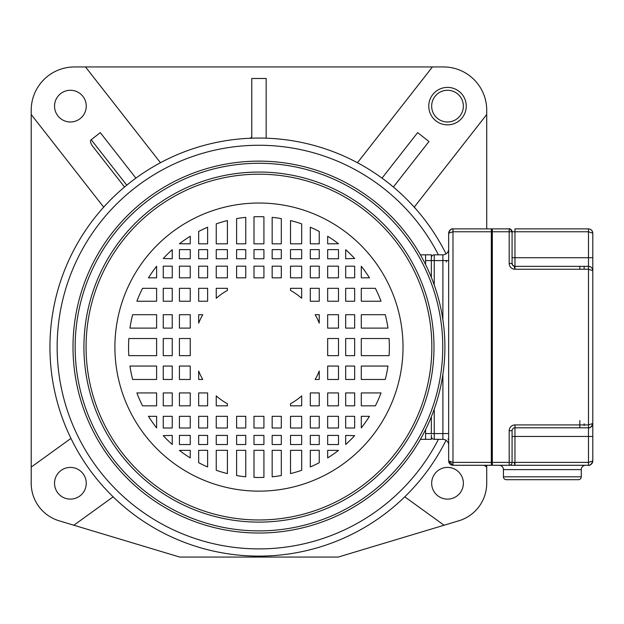 <?xml version="1.0" encoding="UTF-8"?>
<svg xmlns="http://www.w3.org/2000/svg" width="624" height="624" viewBox="0 0 624 624"><rect width="100%" height="100%" fill="white"/><g stroke="black" fill="none" stroke-linecap="round" stroke-linejoin="round"><path stroke-width="0.94" d="M447.517 90.269A15.857 15.857 0 0 0 431.66 106.127A15.857 15.857 0 0 0 447.517 121.984A15.857 15.857 0 0 0 463.367 106.127A15.857 15.857 0 0 0 447.517 90.269M389.649 183.971L393.37 187.021L428.977 141.515L417.628 132.631L382.013 178.136L385.866 181.007M357.458 162.731L432.416 66.947L443.469 66.947A43.243 43.243 0 0 1 486.72 110.191L486.72 114.504L414.96 206.201A1.443 1.443 0 0 0 415.022 208.049M259.966 138.076L261.362 138.083M263.765 138.122L266.167 138.193L266.167 78.484L251.753 78.484L251.753 136.804A1.443 1.443 0 0 1 251.737 136.984M446.043 440.271A209.009 209.009 0 0 1 49.943 347.084A209.009 209.009 0 0 1 446.043 253.89M250.996 138.224L253.227 138.146M256.09 138.091L258.149 138.068M132.818 180.422L135.899 178.136L100.292 132.631L91.213 139.737L126.773 185.18L129.769 182.777M484.177 465.278L486.72 467.119L486.72 483.265A39.195 39.195 0 0 1 458.812 520.798L338.239 557.053L179.891 557.053A1.443 1.443 0 0 1 179.478 556.99L59.108 520.798A39.195 39.195 0 0 1 31.2 483.335L31.208 467.111L70.957 438.407M113.155 496.837L73.843 525.229M70.395 499.122A15.857 15.857 0 0 0 86.252 483.265A15.857 15.857 0 0 0 70.395 467.407A15.857 15.857 0 0 0 54.538 483.265A15.857 15.857 0 0 0 70.395 499.122M31.208 467.111L31.208 114.512L103.701 207.152L31.208 114.512L31.208 110.167A43.243 43.243 0 0 1 74.443 66.947L85.504 66.947L160.462 162.731M92.422 145.961L124.55 187.021L92.422 145.961C90.379 142.748 89.973 140.673 91.213 139.737M70.403 121.984A15.857 15.857 0 0 0 86.26 106.127A15.857 15.857 0 0 0 70.403 90.269A15.857 15.857 0 0 0 54.545 106.127A15.857 15.857 0 0 0 70.403 121.984M432.416 66.947L85.504 66.947M486.72 467.119L486.72 465.278M486.72 228.883L486.72 114.504M444.077 525.229L404.765 496.837M447.938 439.117L448.656 439.631M447.525 467.407A15.857 15.857 0 0 0 431.668 483.265A15.857 15.857 0 0 0 447.525 499.122A15.857 15.857 0 0 0 463.375 483.265A15.857 15.857 0 0 0 447.525 467.407M251.527 137.576A1.443 1.443 0 0 1 251.043 138.044M250.544 138.232A1.443 1.443 0 0 1 250.372 138.247L251.753 136.804M438.438 439.335A201.802 201.802 0 0 1 57.151 347.084A201.802 201.802 0 0 1 438.438 254.826M425.591 429.608L425.591 439.335L420.404 439.335M420.404 254.826L425.591 254.826L425.591 264.56M163.254 392.933L163.254 405.834L172.24 405.834L172.24 392.933L163.254 392.933M163.254 366.054L163.254 379.47L172.24 379.47L172.24 366.054L163.254 366.054M163.254 338.52L163.254 355.641L172.24 355.641L172.24 338.52L163.254 338.52M163.254 314.699L163.254 328.107L172.24 328.107L172.24 314.699L163.254 314.699M163.254 288.327L163.254 301.228L172.24 301.228L172.24 288.327L163.254 288.327M163.254 266.175L163.254 277.844L172.24 277.844L172.24 266.175L163.254 266.175M163.254 258.508L172.24 258.757L172.24 249.694A130.4 130.4 0 0 0 163.254 258.508M179.416 435.412L179.416 444.538L190.25 444.538L190.25 435.412L179.416 435.412M179.416 416.317L179.416 427.994L190.25 427.994L190.25 416.317L179.416 416.317M179.416 392.933L179.416 405.834L190.25 405.834L190.25 392.933L179.416 392.933M179.416 366.054L179.416 379.47L190.25 379.47L190.25 366.054L179.416 366.054M179.416 338.52L179.416 355.641L190.25 355.641L190.25 338.52L179.416 338.52M179.416 314.699L179.416 328.107L190.25 328.107L190.25 314.699L179.416 314.699M179.416 288.327L179.416 301.228L190.25 301.228L190.25 288.327L179.416 288.327M179.416 266.175L179.416 277.844L190.25 277.844L190.25 266.175L179.416 266.175M179.416 249.623L179.416 258.757L190.25 258.757L190.25 249.623L179.416 249.623M179.416 243.75L190.25 243.828L190.25 236.254A130.4 130.4 0 0 0 179.416 243.75M198.674 435.412L198.674 444.538L207.613 444.538L207.613 435.412L198.674 435.412M198.674 416.317L198.674 427.994L207.613 427.994L207.613 416.317L198.674 416.317M198.674 392.933L198.674 405.834L207.613 405.834L207.613 392.933L198.674 392.933M198.674 288.327L198.674 301.228L207.613 301.228L207.613 288.327L198.674 288.327M198.674 266.175L198.674 277.844L207.613 277.844L207.613 266.175L198.674 266.175M198.674 249.623L198.674 258.757L207.613 258.757L207.613 249.623L198.674 249.623M198.674 231.449L198.674 243.828L207.613 243.828L207.613 227.214A130.4 130.4 0 0 0 198.674 231.449M216.247 435.412L216.247 444.538L227.409 444.538L227.409 435.412L216.247 435.412M216.247 416.317L216.247 427.994L227.409 427.994L227.409 416.317L216.247 416.317M216.247 266.175L216.247 277.844L227.409 277.844L227.409 266.175L216.247 266.175M216.247 249.623L216.247 258.757L227.409 258.757L227.409 249.623L216.247 249.623M216.247 223.876L216.247 243.828L227.409 243.828L227.409 220.553A130.4 130.4 0 0 0 216.247 223.876M236.605 435.412L236.605 444.538L245.755 444.538L245.755 435.412L236.605 435.412M236.605 416.317L236.605 427.994L245.755 427.994L245.755 416.317L236.605 416.317M236.605 266.175L236.605 277.844L245.755 277.844L245.755 266.175L236.605 266.175M236.605 249.623L236.605 258.757L245.755 258.757L245.755 249.623L236.605 249.623M236.605 218.611L236.605 243.828L245.755 243.828L245.755 217.355A130.4 130.4 0 0 0 236.605 218.611M253.999 435.412L253.999 444.538L263.921 444.538L263.921 435.412L253.999 435.412M253.999 416.317L253.999 427.994L263.921 427.994L263.921 416.317L253.999 416.317M253.999 266.175L253.999 277.844L263.921 277.844L263.921 266.175L253.999 266.175M253.999 249.623L253.999 258.757L263.921 258.757L263.921 249.623L253.999 249.623M253.999 216.778L253.999 243.828L263.921 243.828L263.921 216.778A130.4 130.4 0 0 0 253.999 216.778M272.165 435.412L272.165 444.538L281.307 444.538L281.307 435.412L272.165 435.412M272.165 416.317L272.165 427.994L281.307 427.994L281.307 416.317L272.165 416.317M272.165 266.175L272.165 277.844L281.307 277.844L281.307 266.175L272.165 266.175M272.165 249.623L272.165 258.757L281.307 258.757L281.307 249.623L272.165 249.623M272.165 217.355L272.165 243.828L281.307 243.828L281.307 218.611A130.4 130.4 0 0 0 272.165 217.355M290.511 435.412L290.511 444.538L301.673 444.538L301.673 435.412L290.511 435.412M290.511 416.317L290.511 427.994L301.673 427.994L301.673 416.317L290.511 416.317M290.511 266.175L290.511 277.844L301.673 277.844L301.673 266.175L290.511 266.175M290.511 249.623L290.511 258.757L301.673 258.757L301.673 249.623L290.511 249.623M290.511 220.553L290.511 243.828L301.673 243.828L301.673 223.876A130.4 130.4 0 0 0 290.511 220.553M310.307 435.412L310.307 444.538L319.238 444.538L319.238 435.412L310.307 435.412M310.307 416.317L310.307 427.994L319.238 427.994L319.238 416.317L310.307 416.317M310.307 392.933L310.307 405.834L319.238 405.834L319.238 392.933L310.307 392.933M310.307 288.327L310.307 301.228L319.238 301.228L319.238 288.327L310.307 288.327M310.307 266.175L310.307 277.844L319.238 277.844L319.238 266.175L310.307 266.175M310.307 249.623L310.307 258.757L319.238 258.757L319.238 249.623L310.307 249.623M310.307 227.214L310.307 243.828L319.238 243.828L319.238 231.449A130.4 130.4 0 0 0 310.307 227.214M327.662 236.254L327.662 243.828L338.504 243.75A130.4 130.4 0 0 0 327.662 236.254M338.504 258.757L338.504 249.623L327.662 249.623L327.662 258.757L338.504 258.757M338.504 277.844L338.504 266.175L327.662 266.175L327.662 277.844L338.504 277.844M338.504 301.228L338.504 288.327L327.662 288.327L327.662 301.228L338.504 301.228M338.504 328.107L338.504 314.699L327.662 314.699L327.662 328.107L338.504 328.107M338.504 355.641L338.504 338.52L327.662 338.52L327.662 355.641L338.504 355.641M338.504 379.47L338.504 366.054L327.662 366.054L327.662 379.47L338.504 379.47M338.504 405.834L338.504 392.933L327.662 392.933L327.662 405.834L338.504 405.834M338.504 427.994L338.504 416.317L327.662 416.317L327.662 427.994L338.504 427.994M338.504 444.538L338.504 435.412L327.662 435.412L327.662 444.538L338.504 444.538M345.68 416.317L345.68 427.994L354.658 427.994L354.658 416.317L345.68 416.317M345.68 392.933L345.68 405.834L354.658 405.834L354.658 392.933L345.68 392.933M345.68 366.054L345.68 379.47L354.658 379.47L354.658 366.054L345.68 366.054M345.68 338.52L345.68 355.641L354.658 355.641L354.658 338.52L345.68 338.52M345.68 314.699L345.68 328.107L354.658 328.107L354.658 314.699L345.68 314.699M345.68 288.327L345.68 301.228L354.658 301.228L354.658 288.327L345.68 288.327M345.68 266.175L345.68 277.844L354.658 277.844L354.658 266.175L345.68 266.175M345.68 249.694L345.68 258.757L354.658 258.508A130.4 130.4 0 0 0 345.68 249.694M156.616 427.892L156.616 416.317L148.457 416.317A130.4 130.4 0 0 0 156.616 427.892M136.89 392.933A130.4 130.4 0 0 0 142.545 405.834L156.616 405.834L156.616 392.933L136.89 392.933M129.948 366.054A130.4 130.4 0 0 0 132.647 379.47L156.616 379.47L156.616 366.054L129.948 366.054M128.84 338.52A130.4 130.4 0 0 0 128.84 355.641L156.616 355.641L156.616 338.52L128.84 338.52M132.647 314.699A130.4 130.4 0 0 0 129.948 328.107L156.616 328.107L156.616 314.699L132.647 314.699M142.545 288.327A130.4 130.4 0 0 0 136.89 301.228L156.616 301.228L156.616 288.327L142.545 288.327M361.296 266.269L361.296 277.844L369.455 277.844A130.4 130.4 0 0 0 361.296 266.269M381.03 301.228A130.4 130.4 0 0 0 375.375 288.327L361.296 288.327L361.296 301.228L381.03 301.228M387.972 328.107A130.4 130.4 0 0 0 385.273 314.699L361.296 314.699L361.296 328.107L387.972 328.107M389.08 355.641A130.4 130.4 0 0 0 389.08 338.52L361.296 338.52L361.296 355.641L389.08 355.641M385.273 379.47A130.4 130.4 0 0 0 387.972 366.054L361.296 366.054L361.296 379.47L385.273 379.47M375.375 405.834A130.4 130.4 0 0 0 381.03 392.933L361.296 392.933L361.296 405.834L375.375 405.834M163.254 416.317L163.254 427.994L172.24 427.994L172.24 416.317L163.254 416.317M361.296 427.892A130.4 130.4 0 0 0 369.455 416.317L361.296 416.317L361.296 427.892M156.616 266.269A130.4 130.4 0 0 0 148.457 277.844L156.616 277.844L156.616 266.269M354.658 435.653L345.68 435.412L345.68 444.467A130.4 130.4 0 0 0 354.658 435.653M338.504 450.411L327.662 450.333L327.662 457.915A130.4 130.4 0 0 0 338.504 450.411M319.238 462.712L319.238 450.333L310.307 450.333L310.307 466.947A130.4 130.4 0 0 0 319.238 462.712M301.673 470.285L301.673 450.333L290.511 450.333L290.511 473.608A130.4 130.4 0 0 0 301.673 470.285M281.307 475.55L281.307 450.333L272.165 450.333L272.165 476.814A130.4 130.4 0 0 0 281.307 475.55M263.921 477.383L263.921 450.333L253.999 450.333L253.999 477.383A130.4 130.4 0 0 0 263.921 477.383M245.755 476.814L245.755 450.333L236.605 450.333L236.605 475.55A130.4 130.4 0 0 0 245.755 476.814M227.409 473.608L227.409 450.333L216.247 450.333L216.247 470.285A130.4 130.4 0 0 0 227.409 473.608M207.613 466.947L207.613 450.333L198.674 450.333L198.674 462.712A130.4 130.4 0 0 0 207.613 466.947M190.25 457.915L190.25 450.333L179.416 450.411A130.4 130.4 0 0 0 190.25 457.915M172.24 444.467L172.24 435.412L163.254 435.653A130.4 130.4 0 0 0 172.24 444.467M319.238 314.699L315.159 314.699A64.865 64.865 0 0 1 319.238 323.138L319.238 314.699M319.238 379.47L319.238 371.03A64.865 64.865 0 0 1 315.159 379.47L319.238 379.47M290.511 288.327L290.511 290.41A64.865 64.865 0 0 1 301.673 298.264L301.673 288.327L290.511 288.327M301.673 405.834L301.673 395.897A64.865 64.865 0 0 1 290.511 403.759L290.511 405.834L301.673 405.834M216.247 288.327L216.247 298.264A64.865 64.865 0 0 1 227.409 290.41L227.409 288.327L216.247 288.327M227.409 405.834L227.409 403.759A64.865 64.865 0 0 1 216.247 395.897L216.247 405.834L227.409 405.834M198.674 314.699L198.674 323.138A64.865 64.865 0 0 1 202.753 314.699L198.674 314.699M198.674 379.47L202.753 379.47A64.865 64.865 0 0 1 198.674 371.03L198.674 379.47M431.839 348.278A172.887 172.887 0 0 1 258.359 519.971A172.887 172.887 0 0 1 86.073 347.084A172.887 172.887 0 0 1 86.073 345.883A172.887 172.887 0 0 1 259.561 174.197A172.887 172.887 0 0 1 431.847 347.084A172.887 172.887 0 0 1 431.839 348.278M73.008 346.242A185.952 185.952 0 0 1 259.381 161.132A185.952 185.952 0 0 1 444.904 347.084A185.952 185.952 0 0 1 444.904 347.927A185.952 185.952 0 0 1 258.539 533.029A185.952 185.952 0 0 1 73.008 347.084A185.952 185.952 0 0 1 73.008 346.242M588.799 427.791L588.479 427.807C591.123 427.534 592.566 426.091 592.8 423.478L588.479 424.921L588.479 269.24L592.8 270.683L592.8 423.478L592.8 270.683A4.321 4.321 90 0 0 589.766 266.557A4.321 4.321 -90 0 1 592.8 270.683L592.8 233.204C592.504 230.545 591.061 229.102 588.479 228.883C591.123 229.148 592.566 230.591 592.8 233.204L592.8 270.683C592.504 268.024 591.061 266.581 588.479 266.362L588.479 231.761L592.8 233.204C592.371 230.521 590.944 229.086 588.533 228.883M590.015 464.997L588.479 465.278C591.123 465.013 592.566 463.57 592.8 460.957L592.8 423.478A4.321 4.321 -90 0 1 592.106 425.833A4.321 4.321 90 0 0 592.8 423.478L592.777 423.938M452.977 465.278L448.656 460.957L452.977 462.4L452.977 465.278L491.322 465.278L491.322 462.4L491.322 465.278A0.577 0.577 -90 0 0 491.899 464.701L491.899 464.849A0.429 0.429 90 0 0 492.328 465.278A0.429 0.429 -90 0 1 491.899 464.849L491.899 231.761L491.899 238.111L491.899 231.761L491.322 231.761L491.322 228.883A0.577 0.577 -90 0 1 491.899 229.46M492.328 228.883A0.429 0.429 90 0 0 491.899 229.312A0.429 0.429 -90 0 1 492.328 228.883L509.192 228.883L492.328 228.883L492.328 231.761L491.899 231.761L491.899 229.312L491.899 462.4L509.192 462.4L509.192 430.693A5.764 5.764 -44.6 0 1 514.979 424.921L514.964 427.807L587.036 427.807M509.753 228.938A2.886 2.886 54.4 0 1 512.078 231.761A2.886 2.886 54.5 0 0 509.668 228.922M588.479 231.761L514.964 231.761L514.964 257.712L588.479 257.712L588.479 228.883L514.979 228.883L514.964 231.761L512.078 231.761L512.078 257.712L512.078 231.761C510.346 228.992 509.387 228.033 509.207 228.883L509.192 228.883A2.886 2.886 -90 0 1 512.078 231.761L512.078 263.476A2.886 2.886 90 0 0 514.964 266.362L588.479 266.362L588.479 269.24L514.964 269.24L514.964 266.362A2.886 2.886 -90 0 1 514.246 266.269L514.964 269.24M592.8 270.683L592.8 460.957L588.479 462.4L588.479 436.449L514.964 436.449L514.964 462.4L588.479 462.4L588.479 465.278L514.964 465.278L514.964 462.4L514.246 462.4L514.964 465.278L492.328 465.278L492.328 231.761L509.192 231.761L509.192 228.883M592.8 460.957L592.777 461.417M592.582 462.306L591.973 463.492M514.979 465.278L514.964 464.88M503.428 476.814L581.272 476.814L581.272 469.607A4.321 4.321 -90 0 1 585.593 465.278L499.106 465.278A4.321 4.321 90 0 1 503.428 469.607L503.428 476.814A2.886 2.886 90 0 0 506.314 479.692L578.386 479.692L506.314 479.692M590.242 427.424A4.321 4.321 -90 0 1 588.479 427.807A4.321 4.321 90 0 0 590.242 427.424M592.8 436.449L588.479 436.449L588.479 427.807L514.964 427.807A2.886 2.886 -90 0 0 512.078 430.685L512.078 462.4A2.886 2.886 -90 0 1 509.192 465.278L509.192 462.4L514.246 462.4M491.899 456.635L491.899 451.729M491.899 450.286L491.899 448.562M491.899 428.665L491.899 420.599L491.899 428.665M491.899 273.569L491.899 265.496L491.899 273.569M491.899 245.606L491.899 243.875L491.899 245.606M491.899 242.432L491.899 237.533L491.899 242.432M491.899 433.766L491.899 414.827L491.899 433.766M491.899 272.992L491.899 257.712L491.899 272.992M491.899 244.234L491.899 246.176L491.899 244.234M512.078 240.412L512.078 231.761L512.078 240.412M584.15 423.766L584.15 425.521M584.15 269.24L584.15 266.362L584.15 269.24M515.681 479.692L569.018 479.692L515.681 479.692M581.272 476.814A2.886 2.886 -90 0 1 578.386 479.692M592.8 270.676L592.66 269.599M491.899 464.701L491.899 462.4L452.977 462.4L452.977 228.883L491.322 228.883L491.322 231.761L452.977 231.761L448.656 233.204L448.656 249.062A5.764 5.764 -90 0 1 442.892 254.826A5.764 5.764 90 0 0 448.656 249.062L448.656 233.204C449.062 230.467 450.505 229.024 452.977 228.883L451.745 229.063M448.812 462.119L449.272 463.187M450.076 464.162L451.004 464.802M452.049 465.184L452.837 465.278M449.249 461.69L448.656 460.957L448.656 445.099A5.764 5.764 90 0 0 442.892 439.335L434.242 439.335A2.886 2.886 -100.4 0 1 431.356 436.449M450.076 229.999L448.82 232.027M448.664 232.892L448.656 445.099A5.764 5.764 -90 0 0 442.892 439.335L442.892 374.4M425.591 439.335L425.591 433.571L425.591 439.335L431.356 439.335L431.356 435.014M431.356 257.712A2.886 2.886 -76.5 0 1 434.242 254.826L434.242 260.59L431.356 260.59L431.356 277.399M431.356 416.762L431.356 433.571L448.656 433.571M431.356 260.59L431.356 254.826L425.591 254.826L425.591 260.59L431.356 260.59L431.356 259.155M434.242 254.826L442.892 254.826L442.892 260.59L434.242 260.59L434.242 285.004M447.517 87.391A18.736 18.736 0 0 0 428.774 106.127A18.736 18.736 0 0 0 447.517 124.862A18.736 18.736 0 0 0 466.253 106.127A18.736 18.736 0 0 0 447.517 87.391M403.01 348.083A144.058 144.058 0 0 0 403.018 347.084A144.058 144.058 0 0 0 259.459 203.026A144.058 144.058 0 0 0 114.902 346.078A144.058 144.058 0 0 0 114.902 347.084A144.058 144.058 0 0 0 258.461 491.143A144.058 144.058 0 0 0 403.01 348.083M83.928 347.084A175.032 175.032 0 0 1 258.547 172.052A175.032 175.032 0 0 1 433.984 346.25A175.032 175.032 0 0 1 433.992 347.084A175.032 175.032 0 0 1 259.373 522.109A175.032 175.032 0 0 1 83.928 347.911A175.032 175.032 0 0 1 83.928 347.084M75.153 347.084A183.807 183.807 0 0 0 258.539 530.884A183.807 183.807 0 0 0 442.759 347.911A183.807 183.807 0 0 0 442.767 347.084A183.807 183.807 0 0 0 259.373 163.277A183.807 183.807 0 0 0 75.153 346.25A183.807 183.807 0 0 0 75.153 347.084M514.964 464.451L514.964 462.423M509.192 263.476L512.078 263.476L512.078 231.761L509.192 231.761L509.192 263.476A5.764 5.764 90 0 0 514.574 269.233M512.078 257.712L514.964 257.712L514.964 266.362L512.99 265.582L512.078 263.476M588.479 257.712L592.8 257.712M514.979 424.921L588.479 424.921L588.479 427.807L514.964 427.807L514.964 436.449L512.078 436.449M509.192 430.685L512.078 430.685L512.078 462.4M512.078 430.685A2.886 2.886 -90 0 1 514.964 427.807M579.829 420.599L579.829 427.807M579.829 269.24L579.829 266.362L579.829 269.24M581.272 469.607L503.428 469.607M491.322 462.4L491.322 231.761M425.591 433.571L431.356 433.571M448.656 260.59L442.892 260.59L442.892 319.761M434.242 409.157L434.242 439.335M446.347 262.033L446.347 260.59M588.533 465.278C590.054 465.746 591.474 464.311 592.8 460.964M512.078 231.761C510.346 228.992 509.387 228.033 509.207 228.883M556.117 427.807L588.479 427.807M588.526 427.799C590.054 428.267 591.474 426.832 592.8 423.485M592.613 269.435L592.106 268.336M590.242 266.737L589.399 266.464M589.118 266.409L588.533 266.362M448.656 460.964C449.108 463.655 450.528 465.098 452.923 465.278M452.923 228.883C451.417 228.407 449.998 229.85 448.656 233.204M491.384 396.162L491.899 396.685M491.384 286.611L491.899 287.134"/></g></svg>

